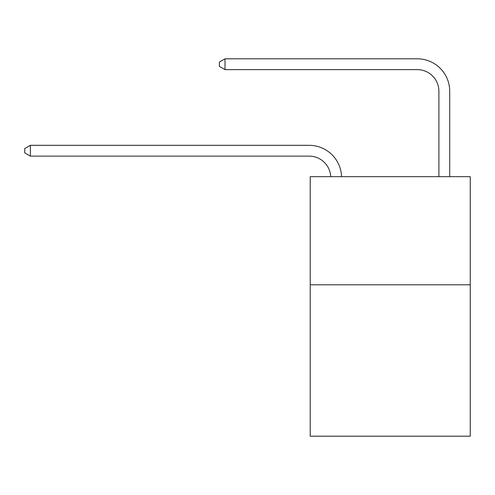 <?xml version="1.0" encoding="UTF-8"?>
<svg xmlns="http://www.w3.org/2000/svg" width="495" height="495" viewBox="0 0 495 495"><rect width="100%" height="100%" fill="white"/><g stroke="black" fill="none" stroke-linecap="round" stroke-linejoin="round"><path stroke-width="0.74" d="M470.25 284.804L470.25 436.188L310.216 436.188L310.216 176.672L470.25 176.672L470.25 284.804L310.216 284.804M309.134 156.129A21.625 21.625 0 0 1 330.734 176.672A21.625 21.625 0 0 0 309.134 156.129A21.625 21.625 0 0 1 330.734 176.672A21.625 21.625 0 0 0 309.134 156.129A21.625 21.625 0 0 1 330.734 176.672A21.625 21.625 0 0 0 309.134 156.129A21.625 21.625 0 0 1 330.734 176.672A21.625 21.625 0 0 0 309.134 156.129A21.625 21.625 0 0 1 330.734 176.672A21.625 21.625 0 0 0 309.134 156.129A21.625 21.625 0 0 1 330.734 176.672A21.625 21.625 0 0 0 309.134 156.129A21.625 21.625 0 0 1 330.734 176.672A21.625 21.625 0 0 0 309.134 156.129A21.625 21.625 0 0 1 330.734 176.672A21.625 21.625 0 0 0 309.134 156.129A21.625 21.625 0 0 1 330.734 176.672A21.625 21.625 0 0 0 309.134 156.129A21.625 21.625 0 0 1 330.734 176.672A21.625 21.625 0 0 0 309.134 156.129A21.625 21.625 0 0 1 330.734 176.672A21.625 21.625 0 0 0 309.134 156.129A21.625 21.625 0 0 1 330.734 176.672A21.625 21.625 0 0 0 309.134 156.129A21.625 21.625 0 0 1 330.734 176.672A21.625 21.625 0 0 0 309.134 156.129A21.625 21.625 0 0 1 330.734 176.672A21.625 21.625 -155.1 0 0 309.134 156.129L30.374 156.129L24.75 152.887L24.75 148.562L30.374 145.313L309.134 145.313A32.441 32.441 0 0 1 341.556 176.672M438.892 176.672L438.892 91.253A21.625 21.625 -174 0 0 417.266 69.622L225.008 69.622L219.384 66.38L219.384 62.054L225.008 58.812L417.266 58.812A32.441 32.441 11.2 0 1 449.707 91.253L449.707 176.672M30.374 156.129L30.374 145.313L309.134 145.313M438.892 91.253A21.625 21.625 -168.8 0 0 417.266 69.622A21.625 21.625 -168.8 0 1 438.892 91.253A21.625 21.625 -168.8 0 0 417.266 69.622A21.625 21.625 -168.8 0 1 438.892 91.253A21.625 21.625 -168.8 0 0 417.266 69.622A21.625 21.625 -168.8 0 1 438.892 91.253A21.625 21.625 -168.8 0 0 417.266 69.622A21.625 21.625 -168.8 0 1 438.892 91.253A21.625 21.625 -168.8 0 0 417.266 69.622A21.625 21.625 -168.8 0 1 438.892 91.253A21.625 21.625 -168.8 0 0 417.266 69.622A21.625 21.625 -168.8 0 1 438.892 91.253A21.625 21.625 -168.8 0 0 417.266 69.622A21.625 21.625 -168.8 0 1 438.892 91.253A21.625 21.625 -168.8 0 0 417.266 69.622A21.625 21.625 -168.8 0 1 438.892 91.253A21.625 21.625 -168.8 0 0 417.266 69.622A21.625 21.625 -168.8 0 1 438.892 91.253A21.625 21.625 -168.8 0 0 417.266 69.622A21.625 21.625 -168.8 0 1 438.892 91.253A21.625 21.625 -168.8 0 0 417.266 69.622A21.625 21.625 -168.8 0 1 438.892 91.253A21.625 21.625 -168.8 0 0 417.266 69.622A21.625 21.625 -168.8 0 1 438.892 91.253A21.625 21.625 -168.8 0 0 417.266 69.622A21.625 21.625 -168.8 0 1 438.892 91.253A21.625 21.625 -168.8 0 0 417.266 69.622M225.008 69.622L225.008 58.812L417.266 58.812"/></g></svg>
